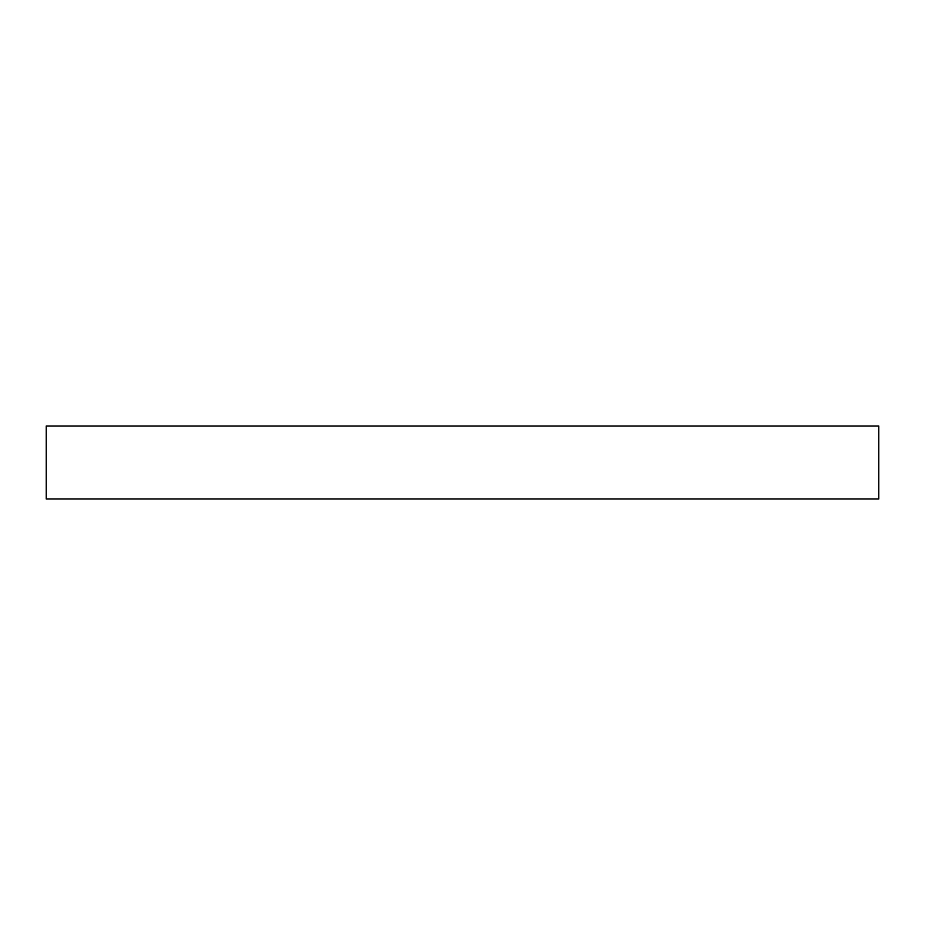 <?xml version="1.0" encoding="UTF-8"?>
<svg xmlns="http://www.w3.org/2000/svg" width="925" height="925" viewBox="0 0 925 925"><rect width="100%" height="100%" fill="white"/><g stroke="black" fill="none" stroke-linecap="round" stroke-linejoin="round"><path stroke-width="1.39" d="M46.25 499.003L878.75 499.003L878.75 425.997L46.25 425.997L46.25 499.003"/></g></svg>
